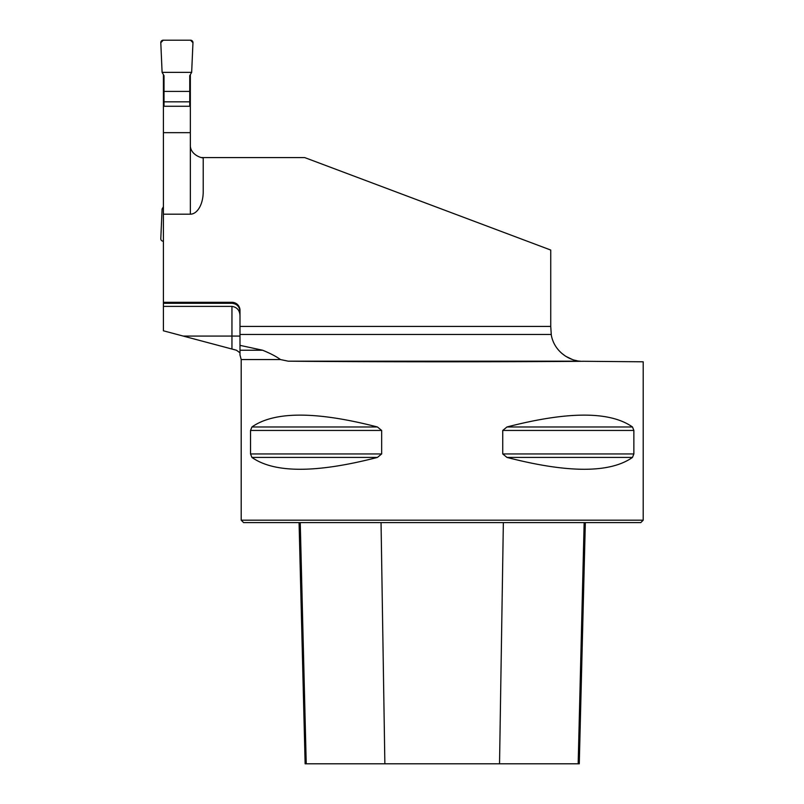 <?xml version="1.0" encoding="UTF-8"?>
<svg xmlns="http://www.w3.org/2000/svg" width="804" height="804" viewBox="0 0 804 804"><rect width="100%" height="100%" fill="white"/><g stroke="black" fill="none" stroke-linecap="round" stroke-linejoin="round"><path stroke-width="1.21" d="M239.994 311.63C239.592 306.615 236.909 303.832 231.954 303.279L163.413 303.279L163.413 330.806L236.456 350.232L239.994 352.825L239.994 345.358L262.637 350.232C270.405 353.418 276.355 356.524 280.485 359.559L288.194 361.177C359.318 361.951 505.696 362.011 584.327 361.287L643.2 361.8L643.2 520.188L241.2 520.188L241.2 359.559L280.485 359.559M163.413 74.641L163.413 302.304L231.954 302.304A8.04 8.04 0 0 1 239.994 310.344L239.994 345.358M561.735 353.318L565.735 356.303L572.368 359.499M239.994 334.464L551.182 334.464C554.167 352.474 570.549 360.895 580.367 361.177L580.317 361.167M576.81 360.694L574.77 360.232M551.303 335.107L550.74 326.424L239.994 326.424M190.347 74.641L190.347 144.72C189.694 155.403 203.854 158.83 203.211 157.584L304.716 157.584L550.74 250.044L550.74 326.424M201.754 157.504A12.864 12.864 0 0 0 203.211 157.584L203.211 191.754A22.432 12.864 90 0 1 190.347 214.186L163.413 214.186M239.994 315.992C239.893 310.485 237.21 307.279 231.954 306.374L163.413 306.374M163.413 303.279L163.413 302.304M190.347 106.269L163.413 106.269M250.536 430.452L251.923 426.974C274.415 411.176 316.253 411.176 377.428 426.974L381.659 430.452L381.659 453.948L377.428 457.426C316.253 473.224 274.415 473.224 251.923 457.426L250.536 453.948L250.536 430.452L381.659 430.452M633.864 453.948L632.477 457.426C609.975 473.224 568.147 473.224 506.972 457.426L502.741 453.948L502.741 430.452L506.972 426.974C568.147 411.176 609.975 411.176 632.477 426.974L633.864 430.452L633.864 453.948L502.741 453.948M377.428 457.426L251.923 457.426M582.619 361.267L584.327 361.287M643.2 520.188L640.788 522.6L243.612 522.6L241.2 520.188M299.068 522.6L305.128 763.8L579.272 763.8L585.332 522.6M239.994 354.745L239.994 350.232L262.637 350.232M163.413 132.66L190.347 132.66M164.016 106.269L164.016 75.687L162.096 72.36L160.8 42.712A2.412 2.412 0 0 1 163.212 40.2L190.548 40.2A2.412 2.412 0 0 1 192.96 42.712L191.664 72.36L189.744 75.687L189.744 106.269M163.413 241.2L163.212 241.2A2.412 2.412 0 0 1 160.8 238.687L162.096 209.04L163.413 206.759M189.744 101.827L164.016 101.827M189.744 91.415L164.016 91.415M191.664 72.36L192.96 42.712L190.548 40.2L163.212 40.2L160.8 42.712L162.096 72.36L191.664 72.36L162.096 72.36M384.865 763.8L381.046 522.6M306.234 763.8L300.244 522.6M578.166 763.8L584.156 522.6M499.535 763.8L503.354 522.6M250.536 453.948L381.659 453.948M251.923 426.974L377.428 426.974M506.972 426.974L632.477 426.974M502.741 430.452L633.864 430.452M506.972 457.426L632.477 457.426M580.367 361.177L288.194 361.177M190.347 214.186L190.347 144.72M231.954 348.986L231.954 336.072L239.994 336.072M183.282 336.072L231.954 336.072L231.954 306.374M231.954 303.279L231.954 302.304M241.2 359.559L239.934 354.775"/></g></svg>
